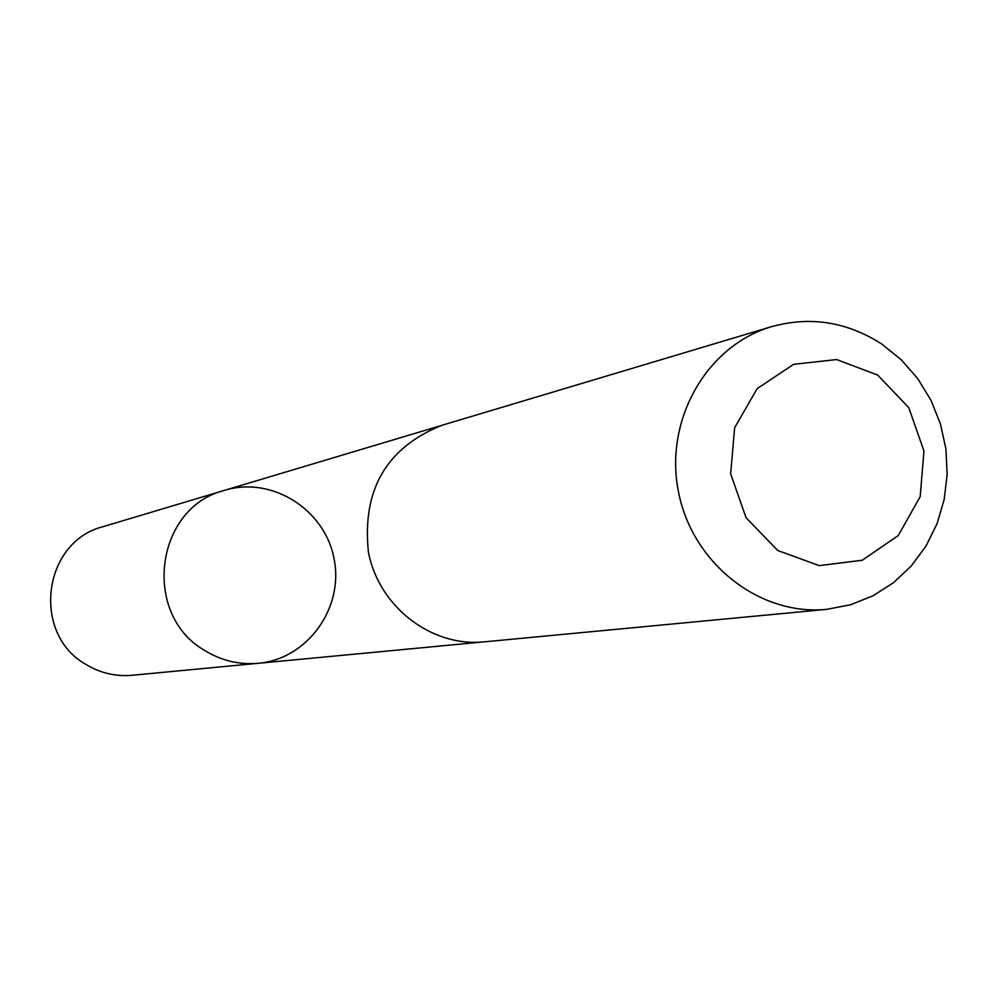 <?xml version="1.0" encoding="UTF-8"?>
<svg xmlns="http://www.w3.org/2000/svg" width="997" height="997" viewBox="0 0 997 997"><rect width="100%" height="100%" fill="white"/><g stroke="black" fill="none" stroke-linecap="round" stroke-linejoin="round"><path stroke-width="1.5" d="M204.908 650.58C141.537 614.813 154.884 507.573 224.462 490.362C271.683 475.793 324.897 509.268 334.057 558.744C344.164 608.02 307.437 659.054 258.198 663.304C239.193 664.924 221.421 660.687 204.908 650.58C141.537 614.813 154.884 507.573 224.462 490.362L103.052 526.678C42.784 541.633 31.119 633.718 85.892 664.401C100.174 673.062 115.565 676.701 132.04 675.281L258.198 663.304C239.193 664.924 221.421 660.687 204.908 650.58M771.628 326.655L441.833 425.32C386.425 447.69 361.948 489.938 368.404 552.039C378.785 606.749 431.302 647.227 484.081 641.869L826.775 609.341L850.503 604.78L872.948 595.807L893.412 582.747L911.258 566.009L925.951 546.132L937.03 523.761L944.159 499.597L947.15 474.373L945.904 448.899L940.445 423.949L930.974 400.283L917.763 378.661L901.213 359.73L881.834 344.102C847.176 321.794 810.436 315.974 771.628 326.655C706.699 345.573 664.102 420.111 678.409 491.558C692.005 563.155 759.49 616.208 826.775 609.341M877.696 375.071L836.62 359.556L793.587 364.329L757.147 388.631L734.627 427.75L730.651 473.887L746.08 517.755L777.76 550.506L819.272 565.623L862.255 560.239L898.235 535.576L920.194 496.618L923.957 451.043L908.815 407.711L877.696 375.071M439.901 425.918L224.462 490.362M482.062 642.043L258.198 663.304"/></g></svg>
